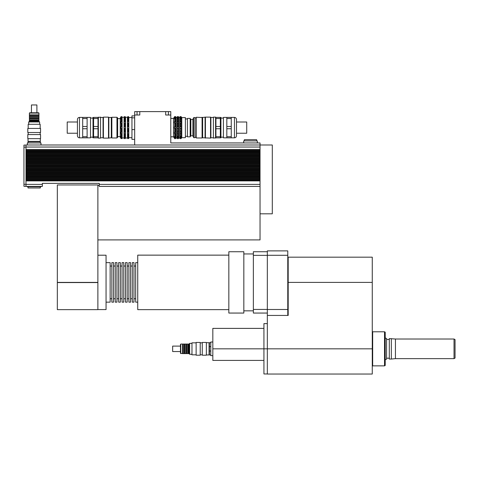<?xml version="1.0" encoding="UTF-8"?>
<svg xmlns="http://www.w3.org/2000/svg" width="479" height="479" viewBox="0 0 479 479"><rect width="100%" height="100%" fill="white"/><g stroke="black" fill="none" stroke-linecap="round" stroke-linejoin="round"><path stroke-width="0.72" d="M210.778 351.029L209.419 351.029L209.419 346.622L210.778 346.622M209.419 351.029L209.419 354.957L210.778 354.957M209.078 346.928L209.419 346.928M209.419 350.724L209.078 350.724M210.778 342.695L209.419 342.695L209.419 346.622M212.826 342.012L210.778 342.012L210.778 355.64L212.826 355.64M287.777 282.394L288.184 282.394L288.184 315.439L287.777 315.122L288.184 315.439L267.336 315.439L267.336 374.039L372.267 374.039L372.267 257.181L288.184 257.181L287.777 256.774M287.777 255.295L287.777 250.882L267.336 250.882L267.336 255.295L287.777 255.295L287.777 309.494L267.336 309.494L267.336 315.439M287.777 315.122L287.777 309.494M372.674 331.791L384.529 331.791L384.529 365.86L372.674 365.86L372.674 331.791L372.267 331.384M454.026 358.639L455.05 358.047L455.05 339.605L454.026 339.012L454.026 358.639L395.432 358.639L395.432 339.012L389.295 338.605L389.295 359.046L391.343 359.046L391.343 338.605M395.432 358.639L391.343 359.046M389.295 358.196L386.571 358.196M385.212 359.687L386.571 359.19L386.571 338.461L385.212 337.964M267.336 309.434L253.367 309.434L253.367 313.056L267.336 313.056M267.336 251.732L253.367 251.732L253.367 309.434M267.336 255.355L253.367 255.355M263.929 328.384L212.826 328.384L212.826 360.412L263.929 360.412M267.336 309.494L267.336 255.295M267.336 323.618L263.929 323.618L263.929 373.967L267.336 373.967M384.529 365.86L385.212 365.465L385.212 332.186L384.529 331.791M228.836 255.139L137.736 255.139L137.736 309.65L228.836 309.65M228.836 251.732L228.836 313.056L243.829 313.056L243.829 251.732L228.836 251.732M106.057 262.636L110.14 262.636L110.14 302.153L106.057 302.153M110.14 298.746L111.847 298.746M111.847 262.636L111.847 302.153L113.547 302.153L113.547 262.636L111.847 262.636M113.547 298.746L115.253 298.746M115.253 262.636L115.253 302.153L116.954 302.153L116.954 262.636L115.253 262.636M116.954 298.746L118.66 298.746M118.66 262.636L118.66 302.153L120.361 302.153L120.361 262.636L118.66 262.636M120.361 298.746L122.067 298.746M122.067 262.636L122.067 302.153L123.768 302.153L123.768 262.636L122.067 262.636M123.768 298.746L125.474 298.746M125.474 262.636L125.474 302.153L127.175 302.153L127.175 262.636L125.474 262.636M127.175 298.746L128.881 298.746M128.881 262.636L128.881 302.153L130.581 302.153L130.581 262.636L128.881 262.636M130.581 298.746L132.288 298.746M132.288 262.636L132.288 302.153L133.988 302.153L133.988 262.636L132.288 262.636M133.988 298.746L135.695 298.746M137.736 262.636L135.695 262.636L135.695 302.153L137.736 302.153M97.878 309.578L106.057 309.578L106.057 255.205L97.878 255.205M97.878 184.96L97.878 309.65L57.336 309.65L57.336 184.96L97.878 184.96M97.878 282.394L57.336 282.394M260.043 184.379L260.043 180.906L25.992 180.906L25.992 186.421L42.35 186.421L40.984 186.421L42.35 186.421L42.35 183.355L99.243 183.355L99.243 184.379L260.043 184.379L260.043 239.907L97.878 239.907M260.043 180.906L260.043 144.993L272.306 144.993L272.306 213.814L260.043 213.814M260.043 150.172L25.992 150.172L25.992 144.993L260.043 144.993L260.043 142.952L170.781 142.952L170.781 115.014L165.674 115.014L165.674 111.607L170.781 111.607L170.781 115.014M179.888 138.18L180.2 138.653L181.014 138.653L181.781 137.671L185.391 137.671L185.391 117.571L181.781 117.571L181.781 137.671M177.164 138.18L177.469 138.653L178.29 138.653L178.769 138.048L179.876 138.18M174.38 138.18L174.691 138.653L175.506 138.653L176.021 138.012L177.146 138.18M179.888 137.108L179.888 136.425L181.385 136.425L181.385 137.108L179.888 137.108L180.2 138.653M177.164 137.108L177.164 136.425L178.655 136.425L178.655 137.108L177.164 137.108L177.469 138.653M181.385 137.108L181.014 137.635L180.2 137.635M178.655 137.108L178.29 137.635L177.469 137.635M175.877 137.108L175.506 137.635L174.691 137.635L174.38 136.425L175.877 136.425L175.877 137.108L174.38 137.108M179.888 133.491L179.888 132.312L181.385 132.312L181.385 133.491L179.888 133.491L180.2 136.719M177.164 133.491L177.164 132.312L178.655 132.312L178.655 133.491L177.164 133.491L177.469 136.719M181.385 133.491L180.2 133.934M178.655 133.491L177.469 133.934M175.877 133.491L174.691 133.934L174.38 132.312L175.877 132.312L175.877 133.491L174.38 133.491M179.888 128.3L179.888 126.941L181.385 126.941L181.385 128.3L179.888 128.3L180.2 132.342M181.385 126.941L179.888 126.941M177.164 128.3L177.164 126.941L178.655 126.941L178.655 128.3L177.164 128.3L177.469 132.342M178.655 126.941L177.164 126.941M181.385 128.3L180.2 128.54M178.655 128.3L177.469 128.54M175.877 126.941L175.877 128.3L175.506 128.54L174.38 128.3L174.38 126.941L175.877 126.941L174.38 126.941M175.877 128.3L174.38 128.3M179.888 122.929L179.888 121.75L181.014 121.307L181.385 122.929L179.888 122.929M181.385 121.75L179.888 121.75M177.164 122.929L177.469 121.307L178.29 121.307L178.655 122.929L177.164 122.929M178.655 121.75L177.164 121.75M175.877 121.75L175.877 122.929L174.38 122.929L174.38 121.75L175.506 121.307L175.877 121.75L174.38 121.75M179.888 118.816L180.2 117.606L181.014 117.606L181.385 118.816L179.888 118.816M181.385 118.133L179.888 118.133M177.164 118.816L177.469 117.606L178.29 117.606L178.655 118.816L177.164 118.816M178.655 118.133L177.164 118.133M175.877 118.133L175.877 118.816L174.38 118.816L174.691 117.606L175.506 117.606L175.877 118.133L174.38 118.133M176.021 138.012L176.021 117.229L175.506 116.589L175.506 117.606M175.506 116.589L174.691 116.589L174.691 117.606M175.506 118.523L175.506 121.307M174.691 118.523L174.691 121.307M175.506 122.899L175.506 126.701M174.691 122.899L174.691 126.701M175.506 128.54L175.506 132.342M174.691 128.54L174.691 132.342M175.506 133.934L175.506 136.719M174.691 133.934L174.691 136.719M175.506 137.635L175.506 138.653M174.691 137.635L174.691 138.653M178.769 138.048L178.769 117.193L178.29 116.589L177.469 116.589L178.29 116.589L178.29 117.606M177.164 117.062L177.469 116.589L177.469 117.606M178.29 118.523L178.29 121.307M177.469 118.523L177.469 121.307M178.29 122.899L178.29 126.701M177.469 122.899L177.469 126.701M178.29 128.54L178.29 132.342M178.29 133.934L178.29 136.719M178.29 137.635L178.29 138.653M181.781 117.571L181.014 116.589L180.2 116.589L181.014 116.589L181.014 117.606M179.888 117.062L180.2 116.589L180.2 117.606M181.014 118.523L181.014 121.307M180.2 118.523L180.2 121.307M181.014 122.899L181.014 126.701M180.2 122.899L180.2 126.701M181.014 128.54L181.014 132.342M181.014 133.934L181.014 136.719M181.014 137.635L181.014 138.653M174.38 117.062L174.691 116.589M170.781 118.421L173.512 118.421L173.512 136.82L174.368 138.18M176.021 117.229L177.038 117.229L177.038 138.012M178.769 117.193L179.793 117.193L179.793 138.048M170.781 136.82L173.512 136.82M185.391 136.305L187.439 136.305M134.671 115.864L131.947 115.864L131.947 139.377L134.671 139.377M134.671 117.846L131.947 117.846M134.671 129.605L131.947 129.605M139.784 111.607L139.784 115.014L134.671 115.014L134.671 111.607L165.674 111.607M25.992 144.993L134.671 144.993L134.671 115.014M256.636 140.91L256.636 139.682L244.374 139.682L244.374 140.91M257.319 142.952L257.319 140.91L243.691 140.91L243.691 142.952M28.039 186.762L28.039 187.99L40.302 187.99L40.302 186.762M27.357 186.421L25.992 186.421L27.357 186.421L27.357 186.762L40.984 186.762L40.984 186.421M40.302 142.952L40.302 141.724L28.039 141.724L28.039 142.952M40.984 144.993L40.984 142.952L27.357 142.952L27.357 144.993M25.992 149.562L260.043 149.562M260.043 151.574L25.992 151.574L25.992 150.957L260.043 150.957M260.043 152.969L25.992 152.969L25.992 152.352L260.043 152.352M260.043 154.364L25.992 154.364L25.992 153.753L260.043 153.753M260.043 155.759L25.992 155.759L25.992 155.148L260.043 155.148M260.043 157.16L25.992 157.16L25.992 156.543L260.043 156.543M260.043 158.555L25.992 158.555L25.992 157.944L260.043 157.944M260.043 159.95L25.992 159.95L25.992 159.339L260.043 159.339M260.043 161.351L25.992 161.351L25.992 160.734L260.043 160.734M260.043 162.746L25.992 162.746L25.992 162.13L260.043 162.13M260.043 164.141L25.992 164.141L25.992 163.531L260.043 163.531M260.043 165.536L25.992 165.536L25.992 164.926L260.043 164.926M260.043 166.937L25.992 166.937L25.992 166.321L260.043 166.321M260.043 168.333L25.992 168.333L25.992 167.722L260.043 167.722M260.043 169.728L25.992 169.728L25.992 169.117L260.043 169.117M260.043 171.129L25.992 171.129L25.992 170.512L260.043 170.512M260.043 172.524L25.992 172.524L25.992 171.907L260.043 171.907M260.043 173.919L25.992 173.919L25.992 173.308L260.043 173.308M260.043 175.314L25.992 175.314L25.992 174.703L260.043 174.703M260.043 176.715L25.992 176.715L25.992 176.098L260.043 176.098M260.043 178.11L25.992 178.11L25.992 177.499L260.043 177.499M260.043 179.505L25.992 179.505L25.992 178.895L260.043 178.895M25.992 180.906L25.992 179.505M25.992 180.29L260.043 180.29M25.992 178.895L25.992 178.11M25.992 177.499L25.992 176.715M25.992 176.098L25.992 175.314M25.992 174.703L25.992 173.919M25.992 173.308L25.992 172.524M25.992 171.907L25.992 171.129M25.992 170.512L25.992 169.728M25.992 169.117L25.992 168.333M25.992 167.722L25.992 166.937M25.992 166.321L25.992 165.536M25.992 164.926L25.992 164.141M25.992 163.531L25.992 162.746M25.992 162.13L25.992 161.351M25.992 160.734L25.992 159.95M25.992 159.339L25.992 158.555M25.992 157.944L25.992 157.16M25.992 156.543L25.992 155.759M25.992 155.148L25.992 154.364M25.992 153.753L25.992 152.969M25.992 152.352L25.992 151.574M25.992 150.957L25.992 150.172M99.243 184.379L99.243 186.421L260.043 186.421L99.243 186.421M25.992 186.421L42.35 186.421M25.992 186.319L23.95 186.319L23.95 145.095L25.992 145.095M209.419 354.274L209.078 354.274L209.419 354.274M206.353 354.957L209.078 354.957L209.078 342.695L206.353 342.695M206.353 355.196L206.353 342.455L202.264 342.455L202.264 355.196L206.353 355.196M202.264 354.819L200.222 354.819M200.222 355.196L200.222 342.455L196.133 342.455L196.133 355.196L200.222 355.196M196.133 354.819L191.971 354.819L191.971 342.832L196.133 342.832M180.799 353.598L180.799 344.054L180.457 344.395L180.457 353.257L182.571 353.598L182.571 344.054L180.799 344.054M191.971 354.274L189.66 354.274L189.66 343.377L191.971 343.377M189.66 354.274L188.977 353.598L188.977 344.054L189.66 343.377M188.977 353.598L188.361 353.598L188.361 344.054L182.571 344.054M188.361 353.598L187.684 353.598L187.684 344.054M187.684 353.598L186.66 353.598L186.66 344.054M186.66 353.598L185.978 353.598L185.978 344.054M185.978 353.598L184.954 353.598L184.954 344.054M184.954 353.598L184.277 353.598L184.277 344.054M184.277 353.598L183.253 353.598L183.253 344.054M183.253 353.598L182.571 353.598M180.457 351.55L172.656 351.55L172.656 346.101L180.457 346.101M205.425 138.114L205.425 117.127L202.635 117.469L202.635 137.772L210.538 138.114L210.538 117.127L205.425 117.127M205.084 137.772L205.084 117.469M213.4 137.772L210.88 137.772L210.88 117.469L210.538 117.127M210.88 137.772L210.538 138.114M236.494 133.24L246.715 133.24L246.715 122.001L236.494 122.001L236.494 127.624M226.818 136.719L226.818 137.838L231.249 137.838L231.249 136.719L226.818 136.719L226.818 128.743L231.249 128.743L231.249 136.719M231.249 126.498L226.818 126.498L226.818 118.529L231.249 118.529L231.249 128.743M231.249 118.529L231.249 117.403L223.412 117.403L223.412 137.838L226.818 137.838M220.346 136.719L220.346 137.838L215.921 137.838L215.921 128.743L220.346 128.743L220.346 136.719L215.921 136.719M220.346 126.498L215.921 126.498L215.921 118.529L220.346 118.529L220.346 128.743M220.346 118.529L220.346 117.403L215.921 117.403L215.921 118.529M215.921 128.743L215.921 126.498M226.818 118.529L226.818 117.403M226.818 128.743L226.818 126.498M220.921 137.838L220.921 117.403M234.453 137.838C235.692 137.718 236.375 137.036 236.494 135.797L236.494 119.445C236.375 118.205 235.692 117.523 234.453 117.403L234.453 137.838L231.249 137.838M223.412 137.162L221.029 137.162M215.58 138.114L215.58 117.127L213.4 117.127L213.4 138.114L215.921 137.772M202.09 137.976L202.36 117.535L196.294 117.265L196.294 137.976L202.09 137.976L202.09 117.265M196.294 137.329L195.067 137.329M195.067 137.671L195.067 117.571L193.708 117.571L193.708 137.671L195.067 137.671M193.708 137.671L192.887 135.797L192.887 119.445L193.708 117.571M192.887 135.797L190.846 135.797L190.846 119.445L190.163 118.409L187.439 118.409L187.439 136.832L190.163 136.832L190.163 118.409M190.846 135.797L190.163 136.832M108.847 117.469L108.505 117.127L108.505 138.114L111.302 137.772L111.302 117.469L108.847 117.469L108.847 137.772M100.536 117.469L103.057 117.469L103.057 137.772L103.398 138.114L103.398 117.127L108.505 117.127M103.398 138.114L108.505 138.114M77.436 122.001L67.216 122.001L67.216 133.24L77.436 133.24M128.767 136.341L128.767 137.192L127.54 137.192L127.54 136.341L127.815 136.659L128.767 136.341M125.42 136.341L125.42 137.192L124.187 137.192L124.187 136.341L124.462 136.659L125.42 136.341M128.767 137.192L128.492 137.677L127.815 137.677L127.54 137.192M125.42 137.192L125.145 137.677L124.462 137.677L124.187 137.192M122.067 137.192L121.792 137.677L121.109 137.677L120.84 136.341L121.109 136.659L122.067 136.341L122.067 137.192L120.84 137.192M128.767 132.162L128.767 133.641L127.54 133.641L127.54 132.162L128.767 132.162M125.42 132.162L125.42 133.641L124.187 133.641L124.187 132.162L125.42 132.162M128.767 133.641L128.492 134.018L127.54 133.641M125.42 133.641L125.145 134.018L124.187 133.641M122.067 133.641L121.109 134.018L120.84 132.162L122.067 132.162L122.067 133.641L120.84 133.641M128.767 126.767L128.767 128.474L127.54 128.474L127.54 126.767L128.767 126.767L127.54 126.767M125.42 126.767L125.42 128.474L124.187 128.474L124.187 126.767L125.42 126.767L124.187 126.767M128.767 128.474L127.54 128.474M125.42 128.474L124.187 128.474M122.067 128.474L120.84 128.474L121.109 126.6L122.067 126.767L122.067 128.474L120.84 128.474M122.067 126.767L120.84 126.767M128.767 121.6L128.767 123.079L127.54 123.079L127.54 121.6L128.492 121.223L128.767 121.6L127.54 121.6M125.42 121.6L125.42 123.079L124.187 123.079L124.187 121.6L125.145 121.223L125.42 121.6L124.187 121.6M122.067 123.079L120.84 123.079L121.109 121.223L122.067 121.6L122.067 123.079M122.067 121.6L120.84 121.6M128.767 118.05L128.767 118.9L128.492 118.582L127.54 118.9L127.815 117.565L128.492 117.565L128.767 118.05L127.54 118.05M125.42 118.05L125.42 118.9L125.145 118.582L124.187 118.9L124.462 117.565L125.145 117.565L125.42 118.05L124.187 118.05M122.067 118.9L121.792 118.582L120.84 118.9L121.109 117.565L121.792 117.565L122.067 118.9M122.067 118.05L120.84 118.05M128.767 117.062L128.492 116.595L127.54 117.062M125.42 117.062L124.462 116.595L124.067 117.229L124.067 138.012L124.462 138.647L125.42 138.18M122.067 117.062L121.109 116.595L120.229 118.079L120.229 137.162L121.109 138.647L122.067 138.18M121.792 116.595L121.792 117.565M121.109 116.595L121.109 117.565M121.792 118.582L121.792 121.223M121.109 118.582L121.109 121.223M121.792 122.989L121.792 126.6M121.109 122.989L121.109 126.6M121.792 128.641L121.792 132.252M121.109 128.641L121.109 132.252M121.792 134.018L121.792 136.659M121.109 134.018L121.109 136.659M121.109 137.677L121.109 138.647M121.792 137.677L121.792 138.647M125.145 116.595L125.145 117.565M124.462 116.595L124.462 117.565M125.145 118.582L125.145 121.223M124.462 118.582L124.462 121.223M125.145 122.989L125.145 126.6M124.462 122.989L124.462 126.6M125.145 128.641L125.145 132.252M124.462 128.641L124.462 132.252M125.145 134.018L125.145 136.659M124.462 134.018L124.462 136.659M124.462 137.677L124.462 138.647M125.145 137.677L125.145 138.647M128.492 116.595L128.492 117.565M127.815 116.595L127.815 117.565M128.492 118.582L128.492 121.223M127.815 118.582L127.815 121.223M128.492 122.989L128.492 126.6M127.815 122.989L127.815 126.6M128.492 128.641L128.492 132.252M127.815 128.641L127.815 132.252M128.492 134.018L128.492 136.659M127.815 134.018L127.815 136.659M127.815 137.677L127.815 138.647L128.767 138.18M128.492 137.677L128.492 138.647M125.438 138.18L125.54 117.229L127.42 117.229L127.516 138.18M127.54 138.18L127.815 138.647M122.091 117.062L122.091 138.18M128.791 117.062L128.791 138.18M116.954 117.265L116.954 137.976L117.636 137.293L117.636 117.948L116.954 117.265L111.847 117.265L111.847 137.976L116.954 137.976M122.187 138.012L124.067 138.012M125.54 138.012L127.42 138.012M129.085 137.671L131.947 137.671M79.484 137.838L79.484 117.403C78.239 117.523 77.556 118.205 77.436 119.445L77.436 135.797C77.556 137.036 78.239 137.718 79.484 137.838L90.519 137.838L90.519 117.403L82.681 117.403L82.681 118.529L87.112 118.529L87.112 126.498L82.681 126.498L82.681 118.529M82.681 128.743L87.112 128.743L87.112 136.719L82.681 136.719L82.681 126.498M93.585 136.719L93.585 137.838L98.015 137.838L98.015 136.719L93.585 136.719L93.585 128.743L98.015 128.743L98.015 136.719M93.585 118.529L93.585 117.403L98.015 117.403L98.015 126.498L93.585 126.498L93.585 118.529L98.015 118.529M98.015 126.498L98.015 128.743M93.585 128.743L93.585 126.498M87.112 126.498L87.112 128.743M87.112 117.403L87.112 118.529M87.112 136.719L87.112 137.838M93.016 117.403L93.016 137.838M82.681 136.719L82.681 137.838M90.519 137.162L92.902 137.162M98.357 117.127L98.357 138.114L100.536 138.114L100.536 117.127L98.015 117.469M98.015 137.772L98.357 138.114M100.536 137.772L103.057 137.772M111.847 117.265L111.847 137.976M117.636 136.617L120.229 136.617M28.039 138.659L28.039 141.383L40.302 141.383L40.302 138.659M34.171 138.659L40.541 138.659L40.541 134.569L27.8 134.569L27.8 138.659L34.171 138.659M34.171 132.527L40.541 132.527L40.541 128.438L27.8 128.438L27.8 132.527L34.171 132.527M28.177 128.438L28.177 124.283L40.164 124.283L40.164 128.438M34.171 113.11L38.943 113.11L38.601 112.769L29.74 112.769L29.399 113.11L34.171 113.11M29.399 113.11L29.399 114.876L38.943 114.876L38.943 113.11M28.722 124.283L28.722 121.965L39.619 121.965L39.619 124.283M28.722 121.965L29.399 121.283L38.943 121.283L39.619 121.965M29.399 121.283L29.399 120.672L38.943 120.672L38.943 114.876M29.399 120.672L29.399 119.99L38.943 119.99M29.399 119.99L29.399 118.966L38.943 118.966M29.399 118.966L29.399 118.283L38.943 118.283M29.399 118.283L29.399 117.265L38.943 117.265M29.399 117.265L29.399 116.583L38.943 116.583M29.399 116.583L29.399 115.559L38.943 115.559M31.446 112.769L31.446 104.961L36.895 104.961L36.895 112.769M372.267 282.394L288.184 282.394L288.184 257.181M372.267 348.826L212.826 348.826M97.878 282.562L57.336 282.562M168.398 111.607L168.398 115.014M137.054 111.607L137.054 115.014M25.992 184.379L42.35 184.379M25.992 147.041L260.043 147.041M23.95 184.277L25.992 184.277M23.95 147.143L25.992 147.143M209.078 343.377L209.419 343.377L209.078 343.377M372.674 365.86L372.267 366.267M454.026 339.012L395.432 339.012M389.295 339.455L386.571 339.455M253.367 253.948L243.829 253.948M253.367 310.841L243.829 310.841M110.14 266.043L111.847 266.043M113.547 266.043L115.253 266.043M116.954 266.043L118.66 266.043M120.361 266.043L122.067 266.043M123.768 266.043L125.474 266.043M127.175 266.043L128.881 266.043M130.581 266.043L132.288 266.043M133.988 266.043L135.695 266.043M99.243 185.403L97.878 185.403M173.512 118.421L174.368 117.062M185.391 118.936L187.439 118.936M202.264 342.832L200.222 342.832M188.977 344.054L188.361 344.054M234.453 117.403L231.249 117.403M223.412 118.079L221.029 118.079M215.921 117.469L215.58 117.127M213.4 117.469L210.88 117.469M196.294 117.912L195.067 117.912M192.887 119.445L190.846 119.445M103.057 117.469L103.398 117.127M122.187 117.229L124.067 117.229M129.085 117.571L131.947 117.571M79.484 117.403L82.681 117.403M90.519 118.079L92.902 118.079M117.636 118.624L120.229 118.624M39.619 141.724L39.619 141.383M28.722 141.724L28.722 141.383M40.164 134.569L40.164 132.527M28.177 134.569L28.177 132.527M38.943 121.283L38.943 120.672M29.399 114.876L29.399 115.559"/></g></svg>
